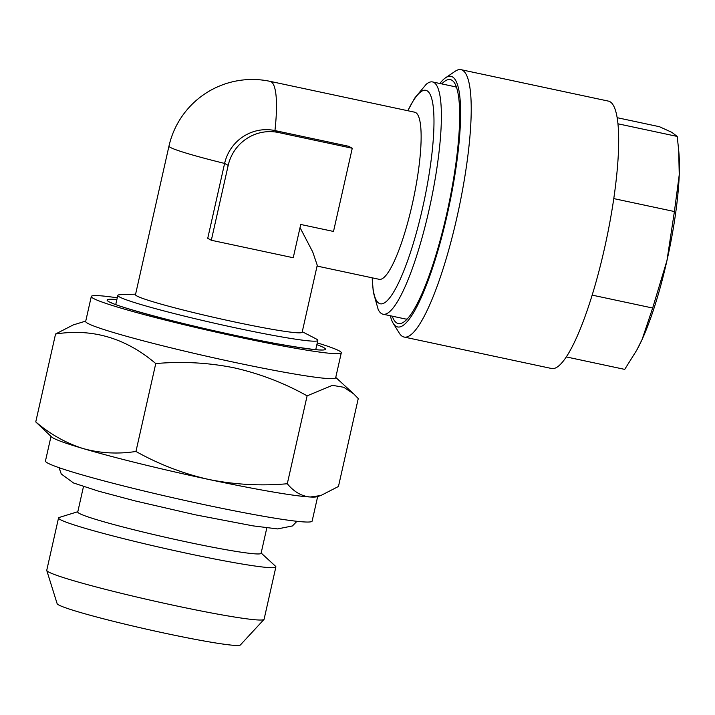 <?xml version="1.0" encoding="UTF-8"?>
<svg xmlns="http://www.w3.org/2000/svg" width="715" height="715" viewBox="0 0 715 715"><rect width="100%" height="100%" fill="white"/><g stroke="black" fill="none" stroke-linecap="round" stroke-linejoin="round"><path stroke-width="1.07" d="M266.82 527.885L261.091 553.303A93.969 5.389 -167.3 0 1 186.284 541.863A93.969 5.389 -167.3 0 1 77.756 511.985L83.476 486.566M261.154 553.035L275.481 566.191A111.397 6.39 -167.3 0 1 275.883 566.932A111.397 6.39 -167.3 0 1 187.196 553.374A111.397 6.39 -167.3 0 1 58.541 517.946A111.397 6.39 -167.3 0 1 59.22 517.454L77.81 511.717M275.883 566.932L264.094 619.253A111.397 6.39 -167.3 0 1 263.987 619.449A111.397 6.39 -167.3 0 1 175.407 605.694A111.397 6.39 -167.3 0 1 46.77 570.49A111.397 6.39 -167.3 0 1 46.752 570.275L58.541 517.946M263.987 619.449L240.374 644.984A93.969 5.389 -167.3 0 1 165.657 633.383A93.969 5.389 -167.3 0 1 57.137 603.683L46.77 570.49M317.272 342.878A128.137 7.356 -167.3 0 1 341.296 352.817L335.675 377.779A128.137 7.356 -167.3 0 1 233.662 362.174A128.137 7.356 -167.3 0 1 85.666 321.437L91.297 296.475A128.137 7.356 -167.3 0 1 117.26 297.806M234.109 367.823C259.983 373.704 284.311 383.052 307.11 395.851L332.43 385.34L343.727 387.262L353.737 393.92L358.26 398.577L338.454 486.477L320.829 495.54L310.194 496.997A136.681 7.847 -167.3 0 1 208.941 479.497A136.681 7.847 -167.3 0 1 83.172 448.573A136.681 7.847 -167.3 0 1 51.578 436.945L35.75 421.913L55.556 334.012C92.396 328.221 125.795 338.07 155.754 363.569C182.298 361.236 208.414 362.648 234.109 367.823M341.296 352.817A128.137 7.356 -167.3 0 1 239.284 337.221A128.137 7.356 -167.3 0 1 91.297 296.475M317.675 496.514L312.133 521.092A136.681 7.847 -167.3 0 1 203.319 504.45A136.681 7.847 -167.3 0 1 45.456 460.996L50.997 436.418M320.829 495.54L316.924 496.746A136.681 7.847 -167.3 0 1 310.194 496.997C301.551 496.219 293.919 491.795 287.296 483.742C261.091 486.093 234.976 484.681 208.941 479.497C183.38 473.732 159.052 464.384 135.948 451.46C117.877 454.257 100.279 453.292 83.172 448.573C66.164 443.22 50.354 434.327 35.75 421.913M407.818 110.727L414.646 98.161L426.229 84.281A118.744 23.309 102 0 1 432.557 81.939A118.744 23.309 102 0 1 433.844 82.422A118.744 23.309 102 0 1 429.089 209.718A118.744 23.309 102 0 1 383.017 314.198A118.744 23.309 102 0 1 381.721 313.715A118.744 23.309 102 0 1 378.19 309.488L373.284 292.086L372.175 277.822M407.184 318.97A118.744 23.309 102 0 1 405.298 318.953L383.017 314.198M432.557 81.939L454.829 86.694A118.744 23.309 102 0 1 456.125 87.176A118.744 23.309 102 0 1 456.563 87.445M302.266 331.724L315.762 338.704A102.513 5.881 -167.3 0 1 317.809 340.465A102.513 5.881 -167.3 0 1 236.2 327.988A102.513 5.881 -167.3 0 1 117.805 295.393A102.513 5.881 -167.3 0 1 120.415 294.678L135.6 294.169M211.318 240.267L293.239 257.74L300.738 224.465L333.512 231.454L352.263 148.255L278.528 132.525A42.712 41.81 118.7 0 0 228.192 165.388L211.318 240.267L207.734 238.309L224.608 163.431A42.712 41.81 -61.3 0 1 274.944 130.568A85.425 16.767 102 0 0 271.048 81.707A85.425 16.767 102 0 0 270.118 81.358L414.789 112.219A85.425 16.767 102 0 1 412.296 204.141A85.425 16.767 102 0 1 379.147 279.306L317.067 266.069M300.032 227.611L312.732 251.957L317.245 265.256L302.15 332.252A85.425 4.907 -167.3 0 1 234.145 321.848A85.425 4.907 -167.3 0 1 135.484 294.687L168.963 146.128A85.425 4.907 -167.3 0 0 170.376 147.433A85.425 4.907 -167.3 0 0 224.608 163.431L228.192 165.388M278.528 132.525L274.944 130.568L348.67 146.289L352.263 148.255M390.31 315.753A128.137 25.15 -78 0 0 393.214 323.332L399.336 333.199A136.681 26.83 -78 0 0 404.011 337.024L551.471 368.475A136.681 26.83 -78 0 0 614.114 196.25A136.681 26.83 -78 0 0 608.492 101.128L461.032 69.677A136.681 26.83 -78 0 0 455.205 71.259L445.597 77.765A128.137 25.15 -78 0 0 439.85 83.494M404.011 337.024A136.681 26.83 -78 0 0 466.654 164.799A136.681 26.83 -78 0 0 461.032 69.677M393.214 323.332A128.137 25.15 -78 0 0 425.228 288.091A128.137 25.15 -78 0 0 456.331 165.46A128.137 25.15 -78 0 0 445.597 77.765M441.772 83.905A124.723 24.48 102 0 1 454.615 83.11A124.723 24.48 102 0 1 455.482 166.425A124.723 24.48 102 0 1 403.626 322.134A124.723 24.48 102 0 1 392.231 316.164M566.191 356.901L624.713 369.387L636.77 350.118L642.124 339.437A119.593 23.47 -78 0 0 666.97 260.51L652.661 308.022L642.124 339.437A119.593 23.47 -78 0 1 637.306 349.161L636.779 350.127M592.1 295.107L652.661 308.022M613.774 198.6L674.406 211.533L666.97 260.51A119.593 23.47 -78 0 0 679.25 174.71L674.406 211.533M618.001 123.802L677.212 136.431L678.678 150.123L679.25 174.71A119.593 23.47 -78 0 0 678.982 153.788L678.687 150.123M617.206 117.698L659.436 126.707L671.769 132.302L677.212 136.431M636.761 350.153A119.593 23.47 -78 0 0 637.306 349.161M135.948 451.46L155.754 363.569M287.296 483.742L307.11 395.851M85.746 321.08L73.18 324.95L55.556 334.012M316.861 344.666A111.906 6.426 -167.3 0 1 236.37 335.63A111.906 6.426 -167.3 0 1 130.38 309.416A111.906 6.426 -167.3 0 1 116.858 299.594M407.845 110.736A109.145 21.423 102 0 1 432.924 104.381A109.145 21.423 102 0 1 422.645 207.77A109.145 21.423 102 0 1 390.828 296.341A109.145 21.423 102 0 1 372.202 277.831M59.068 467.69L61.258 473.982L73.547 482.983L98.366 491.125L135.26 500.947L195.311 514.809L253.047 525.874L277.59 528.921L292.426 525.954L296.966 521.307M320.946 349.769L320.955 349.769C323.046 351.137 283.158 345.989 236.281 335.594C178.562 323.654 113.748 305.582 110.977 302.454M335.755 377.422L353.737 393.92M315.753 349.608L317.809 340.465M270.118 81.358A85.425 85.425 0 0 0 168.963 146.128M115.75 304.527L117.805 295.393"/></g></svg>
